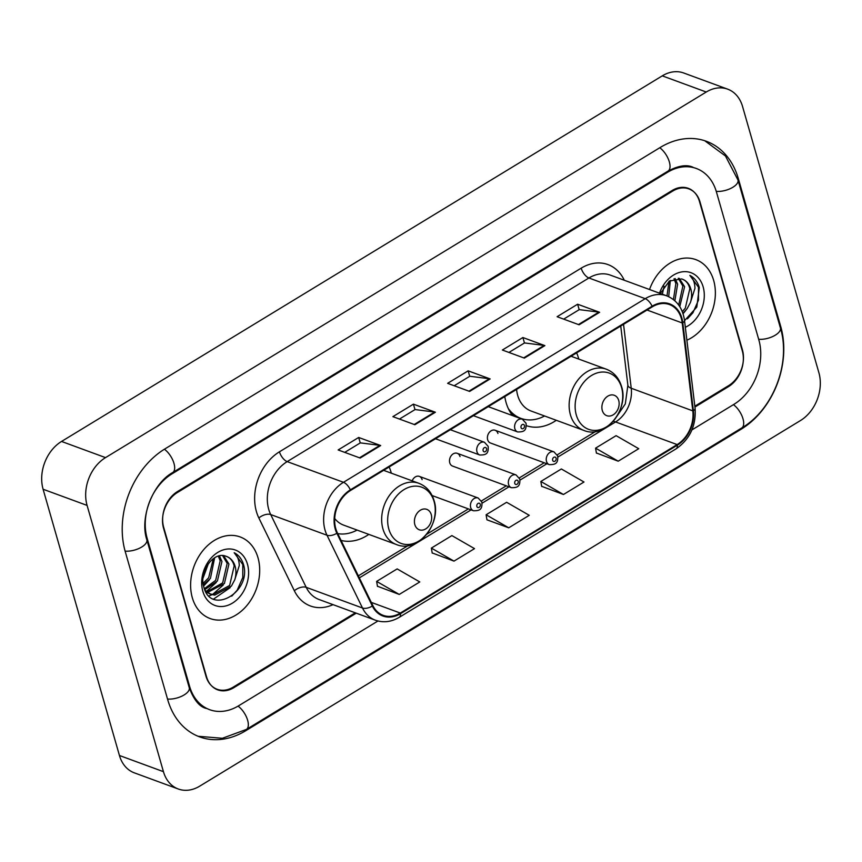 <?xml version="1.0" encoding="UTF-8"?>
<svg xmlns="http://www.w3.org/2000/svg" width="862" height="862" viewBox="0 0 862 862"><rect width="100%" height="100%" fill="white"/><g stroke="black" fill="none" stroke-linecap="round" stroke-linejoin="round"><path stroke-width="1.29" d="M504.787 396.606A48.003 36.613 110.2 0 0 506.069 402.489A48.003 36.613 110.2 0 0 512.545 415.592M526.305 425.666A48.003 36.613 110.2 0 0 556.302 420.29M578.801 359.088A48.003 36.613 110.2 0 0 578.596 358.355A48.003 36.613 110.2 0 0 576.624 352.881M341.072 540.431A48.003 36.613 110.2 0 0 368.828 534.386M391.326 473.173A48.003 36.613 110.2 0 0 391.122 472.441A48.003 36.613 110.2 0 0 389.15 466.978M460.017 456.569A6.788 5.183 110.2 0 0 457.226 453.315A6.788 5.183 110.2 0 0 451.332 455.545A6.788 5.183 110.2 0 0 449.759 462.819A6.788 5.183 110.2 0 0 452.55 466.073L511.381 487.698A6.788 5.183 -69.8 0 1 508.591 484.444A6.788 5.183 -69.8 0 1 510.164 477.171A6.788 5.183 -69.8 0 1 516.069 474.94L519.786 479.035C520.379 486.718 517.426 487.741 511.381 487.698M497.924 433.5A6.788 5.183 110.2 0 0 495.133 430.257A6.788 5.183 110.2 0 0 489.239 432.487A6.788 5.183 110.2 0 0 487.666 439.749A6.788 5.183 110.2 0 0 490.446 443.003L549.277 464.629A6.788 5.183 -69.8 0 1 546.497 461.375A6.788 5.183 -69.8 0 1 548.07 454.102A6.788 5.183 -69.8 0 1 553.964 451.871L557.692 455.966C558.285 463.648 555.333 464.672 549.277 464.629M422.111 479.638A6.788 5.183 110.2 0 0 419.331 476.384A6.788 5.183 110.2 0 0 412.176 480.845M694.837 406.196L728.584 385.659A27.175 20.72 110.2 0 0 742.408 349.81L699.998 201.902A27.175 20.72 110.2 0 0 688.846 188.886A27.175 20.72 110.2 0 0 672.769 191.041L177.41 492.504A27.175 20.72 110.2 0 0 163.575 528.352L205.996 676.271A27.175 20.72 110.2 0 0 217.149 689.277A27.175 20.72 110.2 0 0 233.214 687.133L355.306 612.828M691.927 429.912L733.939 404.343A48.908 37.303 110.2 0 0 758.829 339.822L716.419 191.903A48.908 37.303 110.2 0 0 696.345 168.489A48.908 37.303 110.2 0 0 667.414 172.357L172.044 473.82A48.908 37.303 110.2 0 0 147.154 538.351L189.575 686.26A48.908 37.303 110.2 0 0 209.649 709.685A48.908 37.303 110.2 0 0 238.569 705.816L377.944 620.996M742.559 106.511A36.226 27.627 110.2 0 0 727.69 89.163A36.226 27.627 110.2 0 0 706.258 92.019L105.53 457.614A36.226 27.627 110.2 0 0 87.084 505.412L163.435 771.662A36.226 27.627 110.2 0 0 178.305 789.01A36.226 27.627 110.2 0 0 199.725 786.144L800.464 420.548A36.226 27.627 110.2 0 0 818.9 372.75L742.559 106.511M727.69 89.163L683.695 72.99A36.226 27.627 110.2 0 0 662.275 75.856L61.536 441.452A36.226 27.627 110.2 0 0 43.1 489.25L119.441 755.489A36.226 27.627 110.2 0 0 134.31 772.837L178.305 789.01M738.314 178.585A77.892 59.403 110.2 0 0 706.344 141.282A77.892 59.403 110.2 0 0 660.27 147.445L164.911 448.908A77.892 59.403 110.2 0 0 125.259 551.669L167.681 699.588A77.892 59.403 110.2 0 0 199.65 736.881A77.892 59.403 110.2 0 0 245.713 730.728L741.083 429.254A77.892 59.403 110.2 0 0 780.724 326.493L738.314 178.585L737.463 178.272M192.312 597.732A43.477 33.155 110.2 0 0 210.156 618.55A43.477 33.155 110.2 0 0 247.89 604.273A43.477 33.155 110.2 0 0 257.997 557.757A43.477 33.155 110.2 0 0 240.153 536.94A43.477 33.155 110.2 0 0 202.408 551.217A43.477 33.155 110.2 0 0 192.312 597.732A43.477 33.155 110.2 0 0 210.156 618.55A43.477 33.155 110.2 0 0 247.89 604.273A43.477 33.155 110.2 0 0 257.997 557.757A43.477 33.155 110.2 0 0 240.153 536.94A43.477 33.155 110.2 0 0 202.408 551.217A43.477 33.155 110.2 0 0 192.312 597.732M686.885 340.199A43.477 33.155 110.2 0 0 713.671 280.441A43.477 33.155 110.2 0 0 695.828 259.624A43.477 33.155 110.2 0 0 649.517 289.513A43.477 33.155 110.2 0 1 695.828 259.624A43.477 33.155 110.2 0 1 713.671 280.441A43.477 33.155 110.2 0 1 686.885 340.199M335.792 528.708A28.985 22.1 -69.8 0 1 350.543 490.467L652.275 306.84A28.985 22.1 -69.8 0 1 669.418 304.545A28.985 22.1 -69.8 0 1 682.219 322.959L692.811 410.872A28.985 22.1 -69.8 0 1 677.155 444.587L400.313 613.054A28.985 22.1 -69.8 0 1 383.181 615.349A28.985 22.1 -69.8 0 1 372.858 605.598L337.365 532.835A28.985 22.1 -69.8 0 1 335.792 528.708M335.243 529.042A29.707 22.66 110.2 0 0 336.859 533.266L372.341 606.029A29.707 22.66 110.2 0 0 400.496 613.679L677.327 445.201A29.707 22.66 110.2 0 0 693.382 410.657L682.79 322.733A29.707 22.66 110.2 0 0 652.103 306.215L350.36 489.853A29.707 22.66 110.2 0 0 335.243 529.042M563.673 319.123L579.275 309.63L598.885 312.119A7.241 3.383 58.7 0 1 599.618 312.303L577.626 304.221L557.1 316.71L579.092 324.791L599.618 312.303M579.189 309.684L577.626 304.221M508.936 352.439L524.538 342.936L544.148 345.425A7.241 3.383 58.7 0 1 544.881 345.619L522.889 337.527L502.363 350.026L524.355 358.107L544.881 345.619M524.462 342.99L522.889 337.527M344.725 452.378L360.338 442.874L379.937 445.363A7.241 3.383 58.7 0 1 380.681 445.546L358.678 437.465L338.152 449.953L360.154 458.045L380.681 445.546M360.251 442.928L358.678 437.465M399.462 419.061L415.075 409.558L434.674 412.058A7.241 3.383 58.7 0 1 435.407 412.241L413.415 404.159L392.889 416.648L414.881 424.729L435.407 412.241M414.988 409.612L413.415 404.159M454.199 385.745L469.801 376.252L489.411 378.741A7.241 3.383 58.7 0 1 490.144 378.924L468.152 370.843L447.626 383.331L469.618 391.423L490.144 378.924M469.725 376.306L468.152 370.843M694.934 407.047L728.465 386.65A27.175 20.72 110.2 0 0 742.29 350.802L699.427 201.331A27.175 20.72 110.2 0 0 688.275 188.315A27.175 20.72 110.2 0 0 672.209 190.47L177.529 491.523A27.175 20.72 110.2 0 0 163.694 527.372L206.557 676.842A27.175 20.72 110.2 0 0 217.709 689.848A27.175 20.72 110.2 0 0 233.785 687.704L356.243 613.173M596.396 452.992L618.205 461.192L638.731 448.693L616.104 435.666L595.577 448.154L596.429 453.186M432.185 552.93L453.994 561.119L474.52 548.631L451.893 535.593L431.366 548.092L432.218 553.124M377.448 586.235L399.257 594.435L419.783 581.947L397.156 568.909L376.629 581.397L377.481 586.429M541.659 486.308L563.468 494.497L583.994 482.009L561.367 468.971L540.84 481.47L541.692 486.502M508.731 527.813L529.257 515.314L506.63 502.287L486.103 514.776L486.955 519.808L508.731 527.813L486.103 514.776M453.994 561.119L431.366 548.092M399.257 594.435L376.629 581.397M563.468 494.497L540.84 481.47M618.205 461.192L595.577 448.154M214.649 557.757L210.425 578.413L203.357 584.953M213.302 558.651L208.679 577.777L203.12 583.337M219.433 555.839L221.943 561.464L217.407 580.988L204.725 589.683M218.312 556.119L220.198 560.817L215.662 580.341L204.348 588.703M223.581 555.656L228.926 564.028L224.4 583.552L207.462 592.517M222.59 555.57L227.18 563.392L222.655 582.906L206.686 591.914M225.973 556.259C213.787 550.915 198.745 571.571 203.798 586.936C210.63 615.446 250.26 592.862 243.946 566.172L243.601 564.836C241.888 559.104 238.752 555.053 234.184 552.714C237.416 555.656 239.119 559.944 239.28 565.591L234.744 579.814A20.472 15.613 110.2 0 0 235.121 566.312A20.472 15.613 110.2 0 0 226.717 556.507A20.472 15.613 110.2 0 0 225.973 556.259C230.176 557.66 232.912 560.893 234.162 565.957L229.637 585.47L213 594.457L209.929 593.929M234.744 579.814L231.382 586.117L214.746 595.103L210.791 594.274L204.984 590.276M210.791 594.274L205.835 591.957M208.399 563.576L203.044 578.154M202.839 591.321A29.534 22.52 110.2 0 0 232.428 603.131A29.534 22.52 110.2 0 0 247.459 564.168A29.534 22.52 110.2 0 0 217.87 552.359A29.534 22.52 110.2 0 0 202.839 591.321M234.184 552.714L242.793 564.535L242.793 577.443L237.244 590.125L231.749 596.159M230.219 587.615L213.517 599.101M223.236 585.05L212.645 594.435M212.127 594.694L208.895 595.954M216.254 582.475L206.266 591.558M209.272 579.91L203.583 586.085M431.248 514.571A10.872 8.286 110.2 0 0 420.354 510.229A10.872 8.286 110.2 0 0 414.827 524.57A10.872 8.286 110.2 0 0 425.72 528.912A10.872 8.286 110.2 0 0 431.248 514.571M337.753 533.632A43.025 32.81 110.2 0 0 357.105 530.076M334.704 518.504A32.605 24.869 110.2 0 0 343.615 525.12L396.315 544.493C417.294 553.555 441.947 523.891 434.06 500.563C431.463 492.03 426.378 486.265 418.813 483.28A32.605 24.869 110.2 0 0 390.508 493.991A32.605 24.869 110.2 0 0 382.933 528.88A32.605 24.869 110.2 0 0 396.315 544.493M618.722 400.485A10.872 8.286 110.2 0 0 607.829 396.143A10.872 8.286 110.2 0 0 602.301 410.474A10.872 8.286 110.2 0 0 613.184 414.827A10.872 8.286 110.2 0 0 618.722 400.485M516.586 389.419A32.605 24.869 110.2 0 0 517.696 395.41A32.605 24.869 110.2 0 0 531.078 411.023L583.789 430.397C604.758 439.458 629.422 409.806 621.534 386.467C618.938 377.933 613.852 372.179 606.288 369.184A32.605 24.869 110.2 0 0 577.982 379.894A32.605 24.869 110.2 0 0 570.407 414.784A32.605 24.869 110.2 0 0 583.789 430.397M510.509 412.639A43.025 32.81 110.2 0 0 518.687 417.564L520.896 418.372A43.025 32.81 110.2 0 0 544.579 415.98M508.278 408.491A43.025 32.81 110.2 0 0 520.896 418.372M670.334 280.441L668.697 296.668M668.977 281.335L666.994 295.935M675.118 278.523L677.618 284.148L674.881 300.806M673.998 278.803L675.873 283.501L673.437 299.599M679.267 278.34L684.6 286.712L679.762 306.656M678.275 278.254L682.855 286.065L678.696 305.073M684.525 320.664L696.808 307.087L699.287 287.52C697.573 281.777 694.427 277.736 689.859 275.387C693.091 278.329 694.794 282.628 694.966 288.264L690.43 302.497A20.472 15.613 110.2 0 0 690.807 288.985A20.472 15.613 110.2 0 0 682.402 279.191A20.472 15.613 110.2 0 0 681.659 278.943C685.861 280.333 688.587 283.566 689.837 288.641L685.312 308.154L682.284 311.635M690.43 302.497L687.057 308.801L682.898 313.294M664.085 286.249L662.361 294.233M685.333 327.28A29.534 22.52 110.2 0 0 703.144 286.852A29.534 22.52 110.2 0 0 682.176 271.842A29.534 22.52 110.2 0 0 659.505 293.188M681.659 278.943L669.418 281.023L660.303 293.479M689.859 275.387L698.468 287.218L698.479 300.127L692.919 312.798L687.423 318.843M685.904 310.298L683.06 313.79M659.753 147.758A14.492 6.767 58.7 0 1 668.88 160.472A14.492 6.767 58.7 0 1 668.082 171.064C678.459 165.612 686.788 164.34 693.037 167.271M704.728 140.721L725.459 155.99L737.991 180.039A14.492 6.487 164 0 1 732.862 187.269A14.492 6.487 164 0 1 716.257 191.353M737.991 180.039L780.412 327.948A14.492 6.487 164 0 1 775.272 335.178A14.492 6.487 164 0 1 758.668 339.272M780.412 327.948C791.165 363.042 773.214 409.601 741.74 427.972A14.492 6.767 -121.3 0 0 742.538 417.38A14.492 6.767 -121.3 0 0 733.422 404.655M741.74 427.972L246.381 729.435A14.492 6.767 -121.3 0 0 247.178 718.843A14.492 6.767 -121.3 0 0 238.052 706.129M167.519 699.039A14.492 6.487 -16 0 0 184.123 694.944A14.492 6.487 -16 0 0 189.252 687.714L146.842 539.806C139.439 517.89 152.833 483.345 172.712 472.538L668.082 171.064M125.109 551.12A14.492 6.487 -16 0 0 141.713 547.025A14.492 6.487 -16 0 0 146.842 539.806M164.394 449.231A14.492 6.767 58.7 0 1 173.51 461.946A14.492 6.767 58.7 0 1 172.712 472.538M662.275 75.856L706.258 92.019M119.441 755.489L163.435 771.662M43.1 489.25L87.084 505.412M61.536 441.452L105.53 457.614M779.905 326.192L780.724 326.493M740.178 428.92L741.083 429.254M244.776 730.383L245.713 730.728M666.509 172.023L667.414 172.357M188.746 685.958L189.575 686.26M146.378 538.06L147.154 538.351M171.182 473.507L172.044 473.82M333.044 604.65A45.287 34.534 -69.8 0 1 294.341 590.75L258.859 517.987A45.287 34.534 -69.8 0 1 279.45 451.807L581.182 268.168A9.062 4.224 -121.3 0 0 588.908 277.984L287.175 461.612A36.226 27.627 110.2 0 0 268.739 509.41A36.226 27.627 110.2 0 0 270.7 514.56L306.193 587.324A36.226 27.627 110.2 0 0 319.091 599.521L375.401 620.209A36.226 27.627 -69.8 0 1 362.493 608.012A9.062 4.73 -26 0 0 372.341 606.029M581.182 268.168A45.287 34.534 -69.8 0 1 624.293 280.247M610.339 275.118A36.226 27.627 110.2 0 0 588.908 277.984L645.218 298.672A36.226 27.627 -69.8 0 1 666.638 295.806L610.339 275.118M294.341 590.75A9.062 4.73 154 0 1 306.193 587.324L362.493 608.012L327.01 535.248A36.226 27.627 -69.8 0 1 325.039 530.098A36.226 27.627 -69.8 0 1 343.475 482.3A9.062 4.224 58.7 0 1 350.36 489.853M336.859 533.266A9.062 4.73 -26 0 1 327.01 535.248L270.7 514.56A9.062 4.73 154 0 0 258.859 517.987M375.401 620.209C383.385 622.957 391.359 621.987 399.3 617.3A9.062 4.224 -121.3 0 0 400.496 613.679M677.327 445.201A9.062 4.224 58.7 0 1 676.131 448.822C689.88 439.221 696.205 425.742 695.095 408.405L684.514 320.481C682.736 308.219 676.778 299.998 666.638 295.806M693.382 410.657A9.062 3.254 -6.9 0 0 695.095 408.405M682.79 322.733A9.062 3.254 -6.9 0 0 684.514 320.481M652.103 306.215A9.062 4.224 -121.3 0 0 645.218 298.672L343.475 482.3L287.175 461.612A9.062 4.224 -121.3 0 1 279.45 451.807M677.155 444.587L615.576 421.949A28.985 22.1 110.2 0 0 631.232 388.245L623.538 324.338M692.811 410.872L631.232 388.245A16.303 5.862 173.1 0 1 627.87 385.239L620.737 326.03M682.219 322.959L647.039 310.029M400.313 613.054L371.285 602.387M359.335 577.885L471.083 509.884M482.095 503.182L508.989 486.814M520.001 480.112L546.885 463.745M557.908 457.043L615.576 421.949A16.303 7.607 -121.3 0 0 613.033 421.486M489.411 378.741L468.971 391.176M434.674 412.058L414.234 424.492M379.937 445.363L359.497 457.808M544.148 345.425L523.708 357.87M598.885 312.119L578.445 324.554M434.082 501.544A29.954 22.843 110.2 0 0 404.073 489.573A29.954 22.843 110.2 0 0 388.827 529.085A29.954 22.843 110.2 0 0 418.835 541.056A29.954 22.843 110.2 0 0 434.082 501.544M621.556 387.447A29.954 22.843 110.2 0 0 591.537 375.476A29.954 22.843 110.2 0 0 576.301 414.988A29.954 22.843 110.2 0 0 606.309 426.97A29.954 22.843 110.2 0 0 621.556 387.447M517.157 417.283A43.423 33.122 110.2 0 0 518.999 417.682M435.525 438.758L479.746 455.007A6.788 5.183 -69.8 0 1 476.955 451.753A6.788 5.183 -69.8 0 1 478.539 444.49A6.788 5.183 -69.8 0 1 484.433 442.26L450.352 429.729M483.129 450.686A2.263 1.724 110.2 0 0 485.392 451.591A2.263 1.724 110.2 0 0 486.545 448.606A2.263 1.724 110.2 0 0 484.282 447.701A2.263 1.724 110.2 0 0 483.129 450.686M473.421 415.689L517.653 431.937A6.788 5.183 -69.8 0 1 514.862 428.694A6.788 5.183 -69.8 0 1 516.435 421.421A6.788 5.183 -69.8 0 1 522.34 419.191L488.258 406.659M521.036 427.617A2.263 1.724 110.2 0 0 523.299 428.522A2.263 1.724 110.2 0 0 524.452 425.537A2.263 1.724 110.2 0 0 522.189 424.632A2.263 1.724 110.2 0 0 521.036 427.617M470.684 507.513A6.788 5.183 -69.8 0 1 472.257 500.24A6.788 5.183 -69.8 0 1 478.162 498.01L481.88 502.093C482.472 509.787 479.531 510.81 473.475 510.767A6.788 5.183 -69.8 0 1 470.684 507.513M480.274 504.356A2.263 1.724 110.2 0 0 478.011 503.451A2.263 1.724 110.2 0 0 476.858 506.436A2.263 1.724 110.2 0 0 479.121 507.341A2.263 1.724 110.2 0 0 480.274 504.356M518.181 481.287A2.263 1.724 110.2 0 0 515.907 480.382A2.263 1.724 110.2 0 0 514.754 483.366A2.263 1.724 110.2 0 0 517.028 484.272A2.263 1.724 110.2 0 0 518.181 481.287M556.087 458.218A2.263 1.724 110.2 0 0 553.813 457.313A2.263 1.724 110.2 0 0 552.661 460.297A2.263 1.724 110.2 0 0 554.934 461.202A2.263 1.724 110.2 0 0 556.087 458.218M198.066 736.267L222.374 738.281L246.381 729.435M206.352 708.467C199.585 706.937 193.896 700.019 189.252 687.714M399.3 617.3L676.131 448.822M358.355 575.859L408.082 545.603M426.647 534.3L468.389 508.892M481.427 500.962L506.296 485.823M519.333 477.893L544.202 462.754M557.24 454.824L595.556 431.506M614.811 419.32L625.316 403.912L627.87 385.239M383.612 470.34L418.813 483.28M571.086 356.254L606.288 369.184M519.118 417.725L517.933 417.574M479.746 455.007C485.802 455.061 488.754 454.037 488.151 446.344L484.433 442.26M517.653 431.937C523.708 431.991 526.65 430.968 526.057 423.274L522.34 419.191M419.331 476.384L478.162 498.01M432.131 495.564L473.475 510.767M457.226 453.315L516.069 474.94M495.133 430.257L553.964 451.871"/></g></svg>
